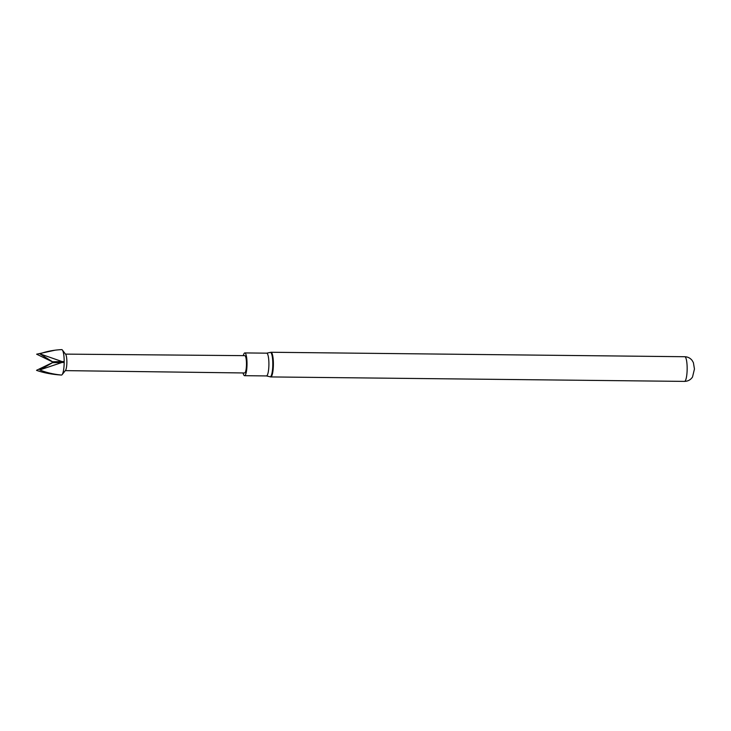 <?xml version="1.0" encoding="UTF-8"?>
<svg xmlns="http://www.w3.org/2000/svg" width="731" height="731" viewBox="0 0 731 731"><rect width="100%" height="100%" fill="white"/><g stroke="black" fill="none" stroke-linecap="round" stroke-linejoin="round"><path stroke-width="1.1" d="M60.883 349.646L61.696 349.61A12.729 2.604 90.6 0 1 62.382 350.039L65.689 354.398A8.251 1.69 90.6 0 1 66.868 362.165A8.251 1.69 90.6 0 1 65.516 370.361L62.117 374.647A12.729 2.604 90.6 0 1 61.422 375.058L60.618 375.003C51.673 374.373 43.659 372.828 36.559 370.37A11.394 2.33 90.6 0 1 36.55 370.306L52.312 362.704L52.312 361.79L36.651 354.197L55.163 350.176M62.382 350.039A12.729 2.604 90.6 0 1 64.191 362.019A12.729 2.604 90.6 0 1 62.117 374.647M65.479 354.124L244.794 355.65A8.662 1.773 90.6 0 1 246.475 364.093A8.662 1.773 90.6 0 1 244.602 372.974L65.306 370.626M243.277 355.631A11.385 2.33 90.6 0 1 244.821 352.927A11.385 2.33 90.6 0 1 247.023 364.029A11.385 2.33 90.6 0 1 244.574 375.697A11.385 2.33 90.6 0 1 243.094 372.956M60.938 349.646L60.938 349.646C53.253 350.103 46.245 351.492 39.931 353.795A11.394 2.33 90.6 0 1 39.949 353.859L63.378 362.009L39.858 369.904A11.394 2.33 90.6 0 1 39.849 369.968C46.135 372.527 53.125 374.19 60.801 374.985L60.582 374.966M63.369 362.466L52.495 362.686L39.849 369.968M52.495 362.686L52.504 361.763L63.369 361.553M39.931 353.886L52.504 361.763M244.821 352.927L266.696 353.164A11.385 2.33 90.6 0 1 268.907 364.266A11.385 2.33 90.6 0 1 266.45 375.926L270.726 376.931L684.499 381.39A12.336 2.522 90.6 0 0 687.158 368.753A12.336 2.522 90.6 0 0 684.764 356.719C687.816 356.838 690.274 358.08 692.138 360.456L693.399 362.649L694.45 369.027L692.522 377.013C690.64 379.828 687.972 381.29 684.499 381.39M266.696 353.164L270.196 352.433A12.208 2.495 90.6 0 1 272.8 364.285A12.208 2.495 90.6 0 1 269.931 376.739M270.196 352.433L270.991 352.26A12.336 2.522 90.6 0 1 273.385 364.285A12.336 2.522 90.6 0 1 270.726 376.931M270.991 352.26L684.764 356.719M244.574 375.697L266.45 375.926"/></g></svg>
